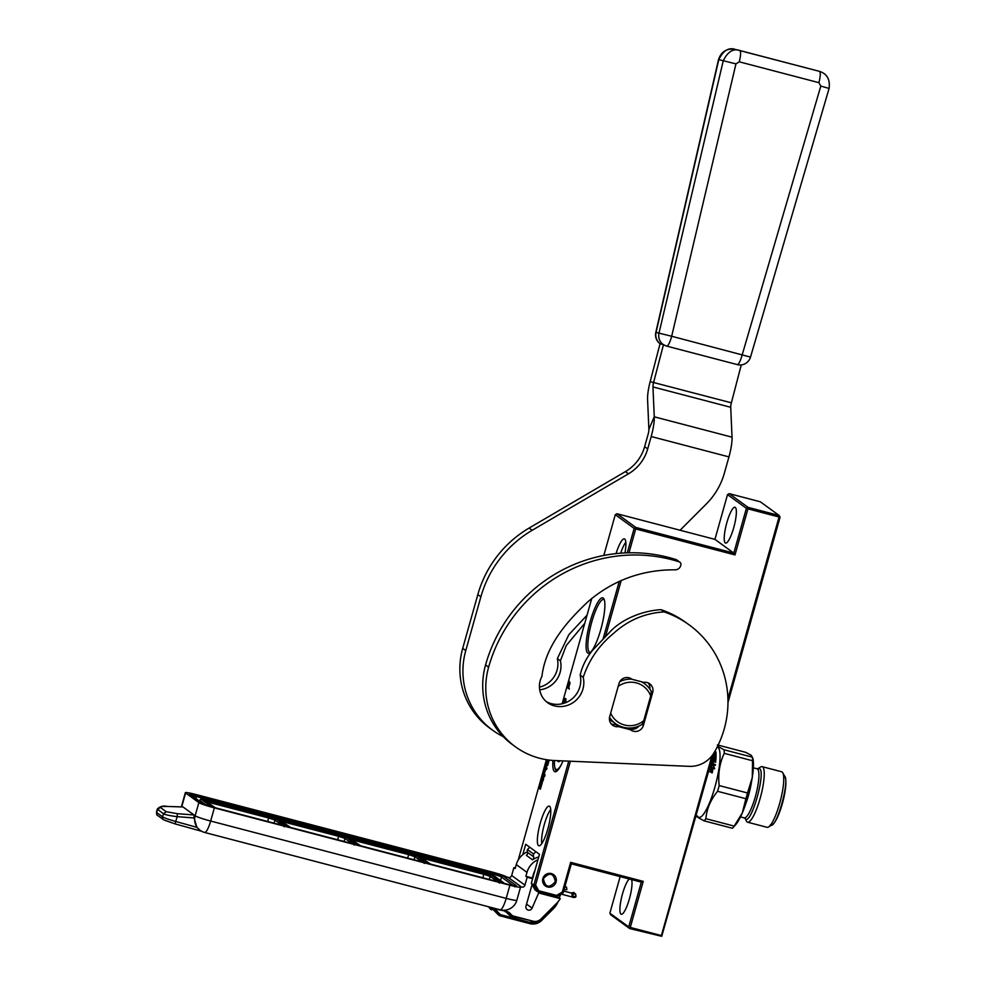 <?xml version="1.0" encoding="UTF-8"?>
<svg xmlns="http://www.w3.org/2000/svg" width="986" height="986" viewBox="0 0 986 986"><rect width="100%" height="100%" fill="white"/><g stroke="black" fill="none" stroke-linecap="round" stroke-linejoin="round"><path stroke-width="1.48" d="M522.79 854.665L525.711 844.299L539.478 854.307L531.331 883.271L535.041 889.89L537.592 891.738L556.511 896.693L563.179 892.786L571.313 863.835L641.307 882.15L628.735 926.902L609.866 913.184L610.79 914.835L629.66 928.553L629.327 927.826L630.288 927.432L661.396 935.566L661.729 936.306L629.66 928.553M609.866 913.184L620.145 876.616M603.826 555.463L615.289 514.692L616.953 513.718L714.936 539.367L727.52 494.615L729.184 493.641L760.292 501.775L779.162 515.493L748.054 507.359L729.184 493.641M518.217 860.014L546.417 759.688M562.131 703.782L591.76 598.403M628.735 926.902L629.327 927.826M629.241 878.994A18.524 3.981 -75.3 0 0 621.599 897.396A18.524 3.981 -75.3 0 0 620.958 914.121A18.524 3.981 -75.3 0 0 621.266 914.268A18.524 3.981 -75.3 0 0 629.031 900.132A18.524 3.981 -75.3 0 0 631.607 879.611M615.289 514.692L634.146 528.41L635.107 528.015L635.81 527.436L616.953 513.718M563.031 760.896A28.668 6.162 104.7 0 1 556.412 771.409A28.668 6.162 104.7 0 1 552.973 760.428M590.158 621.661A28.668 6.162 104.7 0 1 603.876 598.822A28.668 6.162 104.7 0 1 600.819 629.413A28.668 6.162 104.7 0 1 589.714 652.942A28.668 6.162 104.7 0 1 590.158 621.661M616.053 553.614A20.509 4.4 104.7 0 1 624.606 538.997A20.509 4.4 104.7 0 1 624.705 539.059A20.509 4.4 104.7 0 1 624.976 552.924M538.541 845.631A20.509 4.4 104.7 0 1 540.192 823.421A20.509 4.4 104.7 0 1 549.51 806.203A20.509 4.4 104.7 0 1 549.596 806.265A20.509 4.4 104.7 0 1 548.265 827.303A20.509 4.4 104.7 0 1 539.132 845.828A20.509 4.4 104.7 0 1 538.541 845.631M548.068 759.923L547.723 760.958L547.698 759.873M548.894 760.033L547.649 764.273L546.515 763.435L546.133 764.113L543.212 774.503L544.592 776.45L545.036 774.848L544.223 774.244L545.406 770.017L543.828 773.653L545.233 768.661L546.515 769.598L546.971 767.983L546.145 767.391L546.749 765.259L547.785 765.062L549.19 760.07M547.341 759.824L546.823 762.301L547.464 762.77L548.413 759.972M540.229 785.152L539.317 788.406L540.402 789.194L542.694 778.57L542.608 776.66L540.229 785.152L542.682 778.373M542.892 780.333L540.501 788.825L542.719 776.29L543.779 777.067L543.261 780.419M565.385 702.796L565.804 698.593L564.091 703.252M563.721 703.363L565.064 698.482L563.413 703.462M569.255 689.041L568.774 687.402L570.081 682.756L568.109 686.909L569.403 681.388L567.591 687.834L569.255 689.041M531.331 883.271L533.882 885.12L535.583 885.095L570.413 761.204M634.146 528.41L627.281 552.838M619.282 581.309L603.112 638.842M568.737 761.143L533.882 885.12L537.592 891.738L538.75 890.752L535.583 885.095M714.936 539.367L733.806 553.084L635.81 527.436M727.52 494.615L746.39 508.332L733.806 553.084L734.989 554.921L635.699 528.94L635.107 528.015M725.302 542.941A18.524 3.981 104.7 0 1 726.645 523.406A18.524 3.981 104.7 0 1 734.989 507.248A18.524 3.981 104.7 0 1 735.285 507.396A18.524 3.981 104.7 0 1 733.941 526.918A18.524 3.981 104.7 0 1 725.61 543.089A18.524 3.981 104.7 0 1 725.302 542.941M746.39 508.332L748.054 507.359M779.162 515.493L780.086 517.157L727.976 702.55M661.729 936.306L713.691 753.341M641.307 882.15L643.229 881.361L630.288 927.432M571.313 863.835L570.647 862.356L643.229 881.361M635.699 528.94L628.994 552.789M621.217 580.458L605.503 636.364M557.25 770.756A27.3 5.867 104.7 0 1 556.572 770.756A27.3 5.867 104.7 0 1 554.711 766.849M590.54 652.288A27.3 5.867 104.7 0 1 589.875 652.288A27.3 5.867 104.7 0 1 591.711 622.191A27.3 5.867 104.7 0 1 603.691 599.476A27.3 5.867 104.7 0 1 604.282 599.796M620.662 553.195A19.412 4.166 104.7 0 1 625.827 542.288M541.795 843.548A19.412 4.166 104.7 0 1 543.927 825.911A19.412 4.166 104.7 0 1 550.718 809.494M546.749 765.259L547.575 765.617M545.233 768.661L546.577 769.388M543.902 774.022L543.668 775.538L544.642 776.253M546.873 763.706L546.454 764.988M545.837 767.17L545.406 768.71M547.6 760.872L547.612 762.634M539.317 788.406L540.39 788.948M540.365 785.189L539.835 788.541M542.805 778.435L540.944 787.062M543.237 776.672L543.323 778.57M565.274 699.271L566.05 699.678M567.591 687.834L569.316 688.832M568.355 687.094L568.109 687.969M727.927 698.864L779.051 516.997L747.943 508.862L734.989 554.921M747.943 508.862L747.351 507.938M779.051 516.997L779.753 516.418M661.396 935.566L711.904 755.868M538.75 890.752L556.597 895.424L562.291 892.083L570.647 862.356M547.575 886.993A7.001 6.803 -54 0 1 543.311 877.355A7.001 6.803 -54 0 1 553.577 874.619A7.001 6.803 -54 0 1 547.575 886.993M563.179 892.786L562.291 892.083M546.848 765.099L545.739 767.096L546.33 764.963L547.094 765.346M556.511 896.693L556.597 895.424M564.325 703.178L566.05 699.629M565.754 700.27L565.878 700.91M565.681 700.861L565.742 701.477M565.557 701.428L565.397 702.722M555.328 881.755C553.553 872.906 549.572 871.87 543.397 878.637C545.184 887.486 549.153 888.534 555.328 881.755M164.452 820.179L175.027 823.877L177.184 816.654C169.863 815.742 165.291 814.781 163.466 813.758L162.591 816.864A13.718 1.122 15.7 0 0 175.816 821.498L196.917 827.353L200.047 830.274A13.718 13.348 -54 0 1 195.142 815.792L198.852 802.629A13.718 1.122 15.7 0 0 214.356 807.879L210.659 821.042A13.718 1.122 -164.3 0 1 195.142 815.792L194.02 814.966L194.057 817.949L177.184 816.654L177.344 813.684L166.277 811.725L160.361 807.423C159.732 806.659 162.074 806.338 167.41 806.462L183.026 806.967L194.02 814.966L177.344 813.684M515.321 867.988L513.891 867.606L511.672 875.506A2.748 2.675 126 0 1 508.345 877.466L507.05 877.121A13.718 1.122 15.7 0 0 491.533 871.87L196.004 794.531A13.718 1.122 15.7 0 0 185.343 792.67A13.718 1.122 15.7 0 0 185.59 792.99L198.852 802.629M499.939 909.696A13.718 2.946 -75.3 0 0 500.173 909.807A13.718 2.946 -75.3 0 0 506.188 898.382L509.885 885.218L214.356 807.879M509.885 885.218A13.718 1.122 15.7 0 0 520.546 887.08A13.718 1.122 15.7 0 0 520.3 886.759L521.594 887.104A2.748 2.675 -54 0 0 524.934 885.145L527.153 877.244L532.625 878.686M501.295 910.053L507.235 911.606A5.485 5.337 126 0 1 509.626 912.987L511.364 914.749A5.485 5.337 -54 0 0 512.017 915.316L510.489 914.195A5.485 5.337 -54 0 1 509.836 913.64L511.364 914.749M532.058 884.553L526.006 906.06A3.291 3.204 126 0 0 532.083 908.118L538.664 892.983L560.294 898.64A27.435 26.708 126 0 1 556.387 903.546L540.944 919.014A8.233 8.011 126 0 1 533.106 921.195L513.755 916.142A5.485 5.337 -54 0 1 512.017 915.316M513.891 867.606L515.173 868.53L516.282 864.586L526.992 872.376L525.883 876.32L532.354 878.021L533.463 874.064A12.35 12.017 126 0 1 534.769 871.032M538.664 892.983L559.025 897.716A27.435 26.708 126 0 0 560.948 894.092M559.025 897.716L560.294 898.64M527.153 877.244L525.883 876.32M182.866 806.967L181.892 806.154L185.59 792.99M196.917 827.353L194.057 817.949M492.975 907.921L494.96 908.439M527.387 851.867A19.202 18.697 126 0 0 516.282 864.586M537.949 859.718A19.202 18.697 126 0 0 526.992 872.376M538.713 856.994A19.202 18.697 126 0 0 532.489 859.817A2.748 2.675 -54 0 0 533.611 856.785A5.485 5.337 126 0 1 533.574 853.987L535.866 851.682M166.277 811.725L163.466 813.758L157.316 809.087C159.794 806.425 163.109 805.537 167.287 806.437L167.41 806.462M505.251 911.089L494.799 908.932L500.432 914.638L499.199 915.427L491.016 907.403L498.176 914.675A1.368 1.368 0 0 0 498.349 914.823A1.368 1.331 -54 0 1 498.189 914.688M491.41 907.514L499.199 915.427A1.368 1.331 126 0 0 499.803 915.772L500.432 914.638L530.579 922.539A10.969 10.686 126 0 0 541.043 919.618L555.562 904.372M490.979 907.391L492.273 908.71L491.04 909.499L490.005 908.735M532.489 859.817L526.376 855.367A2.748 2.675 126 0 0 527.485 852.335L533.611 856.785M529.753 847.233L527.448 849.538A5.485 5.337 126 0 0 527.485 852.335M527.448 849.538L533.574 853.987M430.66 864.118L419.333 856.526L424.535 857.302L484.077 872.881L491.829 875.506L500.395 882.384M360.666 845.803L349.34 838.211L354.541 838.975L408.894 853.21L416.647 855.823L425.225 862.701M290.66 827.488L279.346 819.896L284.547 820.66L338.901 834.883L346.653 837.508L355.231 844.386M215.49 807.805L204.164 800.213L209.365 800.989L268.907 816.568L276.659 819.193L285.237 826.058M421.626 858.091L483.978 874.335L490.178 876.431L497.19 881.533M351.632 839.764L408.796 854.665L414.995 856.76L422.02 861.863M281.639 821.449L338.802 836.338L345.001 838.445L352.027 843.548M206.456 801.778L268.808 818.023L275.008 820.118L282.021 825.22M564.066 889.618L566.925 889.643L566.482 887.129L564.781 887.092M532.576 877.232L532.81 877.996M533.549 873.793L533.463 875.691M534.35 872.536L533.599 875.223M574.185 893.797L575.725 894.216L573.827 892.478L571.042 893.033M642.379 681.992A24.835 24.169 -54 0 1 643.131 682.657M610.876 720.384A24.835 24.169 126 0 0 611.899 721M609.41 719.077A24.835 24.169 126 0 0 611.949 721.21A24.835 24.169 126 0 0 614.081 722.59M559.666 761.217A17.489 3.759 104.7 0 1 559.062 761.266A17.489 3.759 104.7 0 1 558.766 761.13A17.489 3.759 -75.3 0 1 558.396 760.687M560.122 760.761A18.044 3.87 104.7 0 1 559.333 761.451A18.044 3.87 104.7 0 1 558.101 761.512A18.044 3.87 -75.3 0 1 557.521 760.65M561.133 764.988A26.203 5.633 104.7 0 1 555.894 769.351A26.203 5.633 -75.3 0 1 555.303 768.624L555.833 769.598A27.029 5.805 -75.3 0 0 556.461 770.337A27.029 5.805 104.7 0 0 556.905 770.559A27.029 5.805 104.7 0 0 557.423 770.584M554.452 760.514A26.203 5.633 -75.3 0 0 555.303 768.624M717.414 744.923L718.498 746.759L724.081 749.779L752.404 757.186A41.153 8.837 104.7 0 1 752.552 760.748L752.281 777.449L747.511 792.978A41.153 8.837 104.7 0 1 745.897 798.709L742.285 812.994L734.188 826.095A41.153 8.837 104.7 0 1 732.697 827.969A41.153 8.837 104.7 0 1 732.425 828.265L704.103 820.857L698.519 817.838L697.435 816.001M724.081 749.779A41.153 8.837 104.7 0 1 724.242 753.341L752.552 760.748M718.128 745.108L745.736 752.343L751.307 755.35L752.922 758.517A37.037 7.95 104.7 0 1 752.281 777.449A37.037 7.95 104.7 0 1 742.285 812.994A37.037 7.95 104.7 0 1 735.581 824.789L732.697 827.969M724.242 753.341C719.558 763.3 717.882 774.047 719.188 785.571A41.153 8.837 104.7 0 1 717.586 791.302C710.684 799.646 706.777 808.779 705.865 818.688L734.188 826.095M717.586 791.302L745.897 798.709M719.188 785.571L747.511 792.978M762.572 766.886A28.705 6.162 104.7 0 1 760.489 797.144A28.705 6.162 104.7 0 1 747.573 822.201A28.705 6.162 104.7 0 1 747.092 821.967A28.705 6.162 -75.3 0 1 746.439 821.178L745.391 818.922C751.233 825.035 766.221 771.693 759.516 768.673L757.729 768.772L760.613 766.985A28.705 6.162 -75.3 0 1 762.104 766.652A28.705 6.162 -75.3 0 1 762.572 766.886M762.104 766.652L781.615 771.755A28.705 6.162 -75.3 0 1 782.083 771.989A28.705 6.162 104.7 0 1 782.748 772.777A28.705 6.162 104.7 0 1 780.308 801.088A28.705 6.162 104.7 0 1 768.562 826.971A28.705 6.162 104.7 0 1 767.071 827.303L747.573 822.201M782.748 772.777L785.004 776.869A25.242 5.423 104.7 0 1 782.859 801.754A25.242 5.423 104.7 0 1 772.531 824.506L768.562 826.971M705.865 818.688A41.153 8.837 104.7 0 1 704.103 820.857M717.204 746.994L717.34 747.031A36.359 7.802 -75.3 0 1 717.944 747.326A36.359 7.802 104.7 0 1 715.306 785.645A36.359 7.802 104.7 0 1 698.938 817.369L695.919 816.581M710.561 765.025L713.248 765.728L714.48 768.907M710.499 764.729L713.408 765.493L714.64 768.71L713.026 767.576A35.804 7.691 104.7 0 1 712.163 772.494M710.117 764.631L711.744 766.06A36.359 7.802 104.7 0 1 710.869 771.212L712.262 772.605A36.359 7.802 104.7 0 0 713.186 767.379M709.92 765.062L711.374 766.332A35.804 7.691 104.7 0 1 710.524 771.409L712.077 772.95M710.093 764.828L711.374 766.332M711.547 766.122A36.359 7.802 104.7 0 1 710.672 771.274L710.524 771.409M710.672 771.274L712.225 772.839L708.675 771.2M709.637 767.798A36.359 7.802 104.7 0 1 709.267 769.893M714.628 751.763L715.01 751.961A36.359 7.802 104.7 0 1 715.109 753.698L713.839 753.464L714.924 754.105M712.348 758.148L713.654 758.357M712.2 758.678L714.961 759.269A36.359 7.802 104.7 0 0 715.072 757.149L713.63 757.174A35.804 7.691 104.7 0 1 713.568 758.407M713.802 756.817A36.359 7.802 104.7 0 1 713.741 758.185M712.102 759.023L714.616 759.676M710.647 764.187L715.306 765.407A36.359 7.802 104.7 0 0 715.417 764.52L715.244 764.779A35.804 7.691 104.7 0 1 715.17 765.37M711.498 761.167L711.535 761.106A36.359 7.802 104.7 0 1 711.288 763.3L712.225 763.694A36.359 7.802 104.7 0 0 712.459 761.697L713.42 761.944A36.359 7.802 104.7 0 1 713.186 763.94L715.244 764.779M713.186 763.94L715.417 764.52M713.42 761.944L713.248 762.227A35.804 7.691 104.7 0 1 713.014 764.187M711.325 761.796A35.804 7.691 104.7 0 1 711.116 763.546L712.052 763.94M711.535 761.106L715.688 762.19A36.359 7.802 104.7 0 0 715.762 761.365L715.589 761.673A35.804 7.691 104.7 0 1 715.54 762.153M713.359 761.081A35.804 7.691 104.7 0 0 713.457 760.033L713.63 759.725A36.359 7.802 104.7 0 1 713.531 760.785L715.589 761.673M713.531 760.785L715.762 761.365M712.866 756.015L716.058 756.854A36.359 7.802 104.7 0 1 715.885 759.972L715.787 760.157M712.681 756.385L715.873 757.211A35.804 7.691 104.7 0 1 715.713 760.194M712.779 757.421L712.631 757.704A35.804 7.691 104.7 0 0 712.644 757.433L712.816 757.359A36.359 7.802 104.7 0 0 712.853 756.336M713.137 755.338L716.07 756.102A36.359 7.802 104.7 0 0 716.082 755.412L715.898 755.806A35.804 7.691 104.7 0 1 715.898 756.052M713.198 755.091L715.898 755.806M713.322 754.684L716.082 755.412M713.494 754.068L716.021 754.586M714.862 751.369L715.762 752.33A35.804 7.691 104.7 0 1 715.885 754.647M715.935 751.887A36.359 7.802 104.7 0 1 716.07 754.463M714.973 751.887L715.762 752.33M713.63 759.725L715.454 760.206M711.633 760.157L712.582 760.539L711.645 760.637M712.028 759.306L712.668 759.466A36.359 7.802 104.7 0 1 712.582 760.539M712.422 762.018L713.248 762.227M770.349 824.875C776.056 830.865 790.735 778.657 784.166 775.711M630.498 729.751A8.233 8.011 126 0 0 643.414 725.363L652.67 692.455A8.233 8.011 126 0 0 643.821 682.374L631.89 679.243A8.233 8.011 126 0 0 618.962 683.643L609.718 716.551A8.233 8.011 126 0 0 618.567 726.633L630.498 729.751L628.094 728.013A8.233 8.011 126 0 0 638.866 726.078M611.258 723.934A8.233 8.011 126 0 0 615.51 724.414L617.556 724.944M583.219 677.32A23.59 22.961 126 0 1 554.28 705.853A20.854 20.299 126 0 1 541.93 676.396C545.455 646.163 566.309 622.067 587.927 601.743C611.258 581.654 638.299 571.042 669.026 569.896L675.41 569.797A5.485 5.337 126 0 0 680.525 566.075L680.808 565.274A2.748 2.675 126 0 0 679.144 561.823A150.907 146.865 126 0 0 488.612 667.189A75.454 73.432 126 0 0 515.53 746.87A75.454 73.432 126 0 0 539.552 758.234A75.454 73.432 126 0 0 554.822 760.539L689.202 766.344A27.435 26.708 126 0 0 714.16 752.577A98.501 95.864 126 0 0 689.128 624.841A98.501 95.864 126 0 0 664.133 611.912L661.064 609.681C644.252 610.507 623.719 618.111 611.369 630.436L592.364 650.55C586.251 658.118 582.184 666.302 580.162 675.102L583.219 677.32C589.024 659.819 599.229 645.09 613.859 633.135C628.242 620.157 645.004 613.082 664.133 611.912M546.158 701.527A20.854 20.299 126 0 0 551.223 703.622A23.59 22.961 126 0 0 580.162 675.102M689.128 624.841L686.059 622.622A98.501 95.864 126 0 0 661.064 609.681M679.144 561.823L676.088 559.592A150.907 146.865 126 0 0 485.556 664.958A75.454 73.432 126 0 0 512.461 744.64L515.53 746.87M676.088 559.592A2.748 2.675 -54 0 1 676.827 559.974L679.884 562.193M649.848 689.103A8.233 8.011 126 0 0 648.061 682.842M631.89 679.243L631.274 678.799M618.567 726.633L615.51 724.414M652.67 692.455L651.302 691.469L650.686 695.968A21.951 21.359 126 0 0 618.21 686.355M619.861 681.585A24.699 24.034 -54 0 1 631.73 679.144M610.667 713.174A21.951 21.359 126 0 0 643.735 720.704L642.083 724.427A24.699 24.034 126 0 1 623.263 727.274A24.699 24.034 -54 0 1 615.4 723.551A24.699 24.034 -54 0 1 609.533 717.364M651.327 691.519A24.699 24.034 126 0 0 644.437 683.606A24.699 24.034 126 0 0 641.43 681.745M643.735 720.704L650.686 695.968M680.081 530.246L706.42 503.858A68.589 66.752 126 0 0 724.353 473.231L728.95 456.888A21.951 4.708 -75.3 0 0 732.031 437.168L730.725 407.292A5.485 1.183 104.7 0 1 731.378 402.818L741.262 364.919A10.969 10.969 0 0 0 750.506 357.105L671.676 336.263L735.963 63.868L723.268 60.738C727.742 51.703 733.251 48.289 739.796 50.496C741.028 51.494 740.856 55.265 739.278 61.822L818.922 82.676L820.796 86.078L742.224 354.726A10.969 2.354 -75.3 0 1 737.479 364.647L666.93 346.172A10.969 2.354 -75.3 0 0 671.676 336.263L658.993 333.132L723.268 60.738L718.511 59.604C721.197 51.605 726.719 48.178 735.075 49.349L735.273 49.399C728.728 47.18 723.231 50.606 718.769 59.641L656.06 332.418L658.993 333.132A10.969 10.723 -76.3 0 0 663.221 344.57A10.291 2.206 -75.3 0 0 663.492 344.558L653.607 382.469A5.485 1.183 -75.3 0 0 652.954 386.931L654.26 416.807A21.951 4.708 104.7 0 1 651.179 436.527L647.703 448.889A41.153 40.056 -54 0 1 628.464 473.822L532.193 530.283A109.754 106.808 126 0 0 480.885 596.789L465.774 650.575A75.454 73.432 126 0 0 492.68 730.256A75.454 73.432 126 0 0 503.193 736.591M539.699 689.843A23.59 22.961 126 0 0 560.405 660.817L566.247 645.534L584.76 623.312M663.221 344.57L660.3 343.855A10.969 10.723 103.7 0 1 656.06 332.418L655.813 332.393A10.969 10.969 0 0 0 660.127 343.781A10.291 2.206 -75.3 0 1 660.053 343.72L650.168 381.631A21.951 4.708 -75.3 0 0 647.58 399.503L648.887 429.378A5.485 1.183 104.7 0 1 648.11 434.308L644.647 446.658A41.153 40.056 -54 0 1 625.407 471.604L529.137 528.052A109.754 106.808 126 0 0 477.828 594.57L462.705 648.344A75.454 73.432 126 0 0 489.623 728.038L492.68 730.256M560.405 660.817L557.349 658.586L568.823 634.713L587.027 615.202M539.428 687.143A23.59 22.961 126 0 0 557.349 658.586M735.063 49.349L819.452 71.349C820.685 72.348 820.512 76.119 818.922 82.676M737.479 364.647A10.908 10.649 103.7 0 0 741.262 364.919M663.492 344.558A10.908 10.649 103.7 0 0 666.93 346.172M508.345 877.466L521.594 887.104M503.156 876.098L516.418 885.748A9.601 0.789 -164.3 0 1 509.121 884.664L213.592 807.312A9.601 0.789 -164.3 0 1 202.734 803.639L189.485 794.001A9.601 0.789 -164.3 0 1 196.769 795.086L492.297 872.437A9.601 0.789 -164.3 0 1 503.156 876.098A1.368 1.331 126 0 0 501.492 877.084L513.262 885.638M181.707 806.905A13.718 13.348 -54 0 1 181.892 806.154A13.718 1.122 -164.3 0 1 181.646 805.833A13.718 13.718 0 0 0 181.387 806.893M506.188 898.382L210.659 821.042A13.718 2.946 104.7 0 1 204.632 832.455L500.173 909.807A13.718 13.718 0 0 0 516.849 900.243A13.718 1.122 15.7 0 1 506.188 898.382M511.672 875.506L524.934 885.145M516.418 885.748A1.368 1.331 126 0 0 515.259 885.983M509.121 884.664L515.838 886.02L514.902 886.907M509.109 884.652L213.543 807.3M202.734 803.639A1.368 1.331 -54 0 1 203.178 803.849L213.568 807.312M189.485 794.001A1.368 1.331 -54 0 1 189.916 794.211L203.178 803.849M191.654 795.48A8.233 0.678 -164.3 0 1 196.658 796.589L492.187 873.929A8.233 0.678 -164.3 0 1 501.492 877.084L500.531 880.498M196.769 795.086L196.066 798.685M492.297 872.437L491.878 875.038M201.612 831.26L175.027 823.889L201.575 831.247M532.083 908.118L526.561 904.113M204.41 832.344A13.718 13.348 -54 0 1 200.047 830.274A13.718 13.718 0 0 0 204.632 832.455M508.246 911.988L509.626 912.987M511.956 915.267L511.611 916.154A6.865 6.68 -54 0 1 508.616 914.429L509.836 913.64L508.172 911.939M160.361 807.423L157.55 809.457L156.675 812.563A2.748 2.675 126 0 0 157.661 815.459C157.045 815.644 156.638 814.572 156.429 812.242A13.718 1.122 15.7 0 0 156.675 812.563L162.591 816.864A2.748 2.675 126 0 0 163.577 819.76L175.027 823.889M167.152 806.449L182.952 806.942M507.987 911.865L506.878 912.654A4.117 4.006 126 0 0 505.078 911.619M508.616 914.429L506.878 912.654M531.134 920.677L511.611 916.154M534.535 921.442A9.601 9.342 -54 0 1 530.949 921.22M488.28 906.689L491.04 909.499A1.368 1.331 126 0 0 491.644 909.844L492.31 908.722M553.627 908.451A19.202 18.697 126 0 0 557.879 902.079L553.651 908.488L541.721 920.382L553.614 908.476L552.936 907.712M491.694 909.856L491.669 909.856A1.368 1.368 0 0 1 491.213 909.634L490.19 908.895A1.368 1.331 -54 0 0 490.375 909.006M498.522 914.934A1.368 1.331 -54 0 1 498.349 914.823L499.36 915.563A1.368 1.368 0 0 0 499.828 915.784L529.975 923.672A12.35 12.017 126 0 0 541.721 920.382M530.579 922.539L529.975 923.672L499.828 915.784M541.043 919.618L541.758 920.406C538.356 923.599 534.437 924.683 529.975 923.672M206.16 805.081L199.85 800.496L199.628 801.273M212.323 806.967A9.601 0.789 -164.3 0 1 210.696 806.191L201.514 799.523A1.368 1.331 -54 0 0 199.85 800.496A10.969 0.9 -164.3 0 1 199.653 800.238L199.406 801.113M209.833 806.265A1.368 1.331 -54 0 1 210.696 806.191M201.514 799.523A9.601 0.789 -164.3 0 1 208.81 800.595L483.596 872.511A9.601 0.789 -164.3 0 1 494.454 876.184L503.636 882.864A9.601 0.789 -164.3 0 1 503.501 883.197M199.653 800.238C201.785 798.709 198.137 798.413 208.785 800.583L483.584 872.511L494.898 876.394A1.368 1.331 126 0 0 494.454 876.184M494.898 876.394L504.068 883.074A1.368 1.331 126 0 0 503.636 882.864M424.535 857.302L424.153 859.928M484.077 872.881L482.906 877.799M491.829 875.506L490.178 876.431L489.241 879.463M500.987 882.162L499.335 883.099M428.491 863.194L430.746 864.143M419.333 856.526L428.922 863.391M425.816 862.491L424.165 863.428M358.497 844.879L360.753 845.828M349.34 838.211L358.929 845.076M354.541 838.975L354.159 841.613M408.894 853.21L407.723 858.128M416.647 855.823L414.995 856.76L414.058 859.78M284.547 820.66L284.165 823.285M338.901 834.883L337.73 839.801M346.653 837.508L345.001 838.445L344.065 841.465M355.823 844.176L354.159 845.101M288.504 826.551L290.759 827.513M279.346 819.896L288.935 826.761M276.659 819.193L275.008 820.118L274.071 823.137M285.829 825.849L284.165 826.786M213.321 806.881L215.577 807.83M204.164 800.213L213.752 807.078M209.365 800.989L208.983 803.615M268.907 816.568L267.736 821.486M561.034 894.043L571.473 896.829L571.979 895.917C572.632 893.415 572.595 892.872 571.88 894.302M571.979 895.917L575.972 896.656L575.725 894.216M573.285 896.816L572.866 896.151M757.766 768.76L757.038 768.772A25.377 5.448 104.7 0 1 757.458 768.969A25.377 5.448 104.7 0 1 755.621 795.727A25.377 5.448 104.7 0 1 744.196 817.875L744.812 818.244M751.431 782.28A25.377 5.448 104.7 0 1 745.921 803.343M554.28 705.853L551.223 703.622M485.556 664.958L488.612 667.189M643.414 725.363L642.083 724.402M728.95 456.888L651.179 436.527M647.703 448.889L644.647 446.658M628.464 473.822L625.407 471.604M532.193 530.283L529.137 528.052M480.885 596.789L477.828 594.57M465.774 650.575L462.705 648.344M732.031 437.168L654.26 416.807L648.887 429.378M730.725 407.292L652.954 386.931M731.378 402.818L650.168 381.631M828.844 88.37L820.796 86.078M735.963 63.868L739.278 61.822M185.343 792.67L181.646 805.833M520.546 887.08L516.849 900.243M163.577 819.76L157.661 815.459M156.429 812.242L157.316 809.087M566.482 887.129L565.027 886.217M563.659 891.061L574.444 893.834L573.112 894.524M571.473 896.829C573.84 897.728 575.343 897.667 575.972 896.656M757.038 768.772L753.353 767.798M744.196 817.875L740.498 816.913M558.963 760.711L559.666 761.069M609.989 719.607L615.4 723.551M642.145 681.93L644.437 683.606M750.506 357.105L829.078 88.457C830.249 79.447 827.044 73.74 819.452 71.349L739.586 50.446M655.813 332.393L718.511 59.604"/></g></svg>
